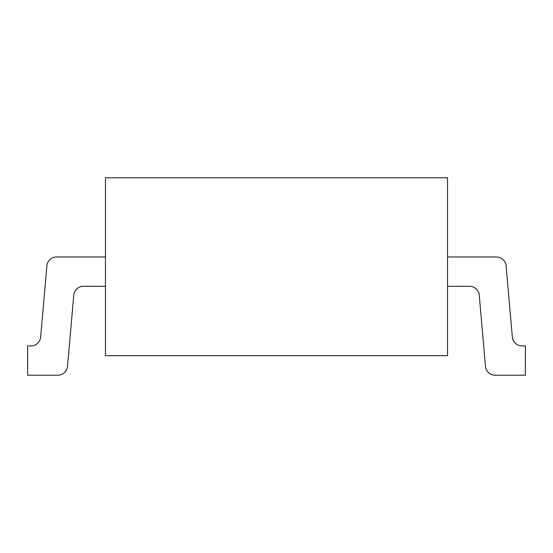 <?xml version="1.0" encoding="UTF-8"?>
<svg xmlns="http://www.w3.org/2000/svg" width="553" height="553" viewBox="0 0 553 553"><rect width="100%" height="100%" fill="white"/><g stroke="black" fill="none" stroke-linecap="round" stroke-linejoin="round"><path stroke-width="0.83" d="M105.45 355.669L447.55 355.669L447.55 177.783L105.45 177.783L105.45 355.669M447.55 286.274L469.518 286.274A9.774 9.774 0 0 1 479.251 295.198L485.472 366.293A9.774 9.774 0 0 0 495.212 375.217L525.35 375.217L525.35 345.895L522.08 345.895A9.774 9.774 0 0 1 512.341 336.977L506.119 265.875A9.774 9.774 0 0 0 496.387 256.951L447.55 256.951M105.45 256.951L56.613 256.951A9.774 9.774 0 0 0 46.881 265.875L40.659 336.977A9.774 9.774 0 0 1 30.92 345.895L27.65 345.895L27.65 375.217L57.788 375.217A9.774 9.774 0 0 0 67.528 366.293L73.749 295.198A9.774 9.774 0 0 1 83.482 286.274L105.45 286.274"/></g></svg>
